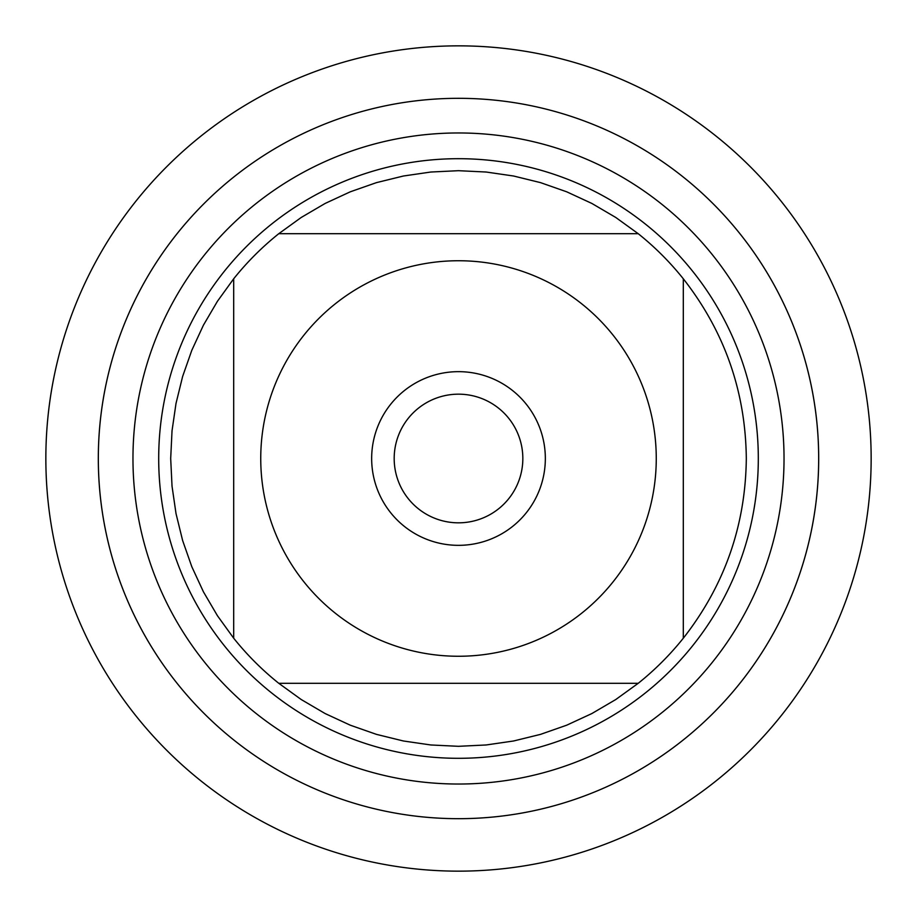 <?xml version="1.0" encoding="UTF-8"?>
<svg xmlns="http://www.w3.org/2000/svg" width="917" height="917" viewBox="0 0 917 917"><rect width="100%" height="100%" fill="white"/><g stroke="black" fill="none" stroke-linecap="round" stroke-linejoin="round"><path stroke-width="1.38" d="M394.184 458.5A64.316 64.316 0 0 1 490.664 402.792A64.316 64.316 0 0 1 490.664 514.208A64.316 64.316 0 0 1 394.184 458.5M683.303 638.221A287.812 287.812 0 0 1 638.221 683.303A287.812 287.812 0 0 0 683.303 638.221C724.579 585.424 745.59 525.51 746.312 458.5C745.59 391.49 724.579 331.576 683.303 278.779A287.812 287.812 0 0 0 638.221 233.697A287.812 287.812 0 0 1 683.303 278.779L683.303 638.221M278.779 683.303A287.812 287.812 0 0 1 233.697 638.221A287.812 287.812 0 0 0 278.779 683.303L301.246 699.545L325.157 713.564L350.305 725.198L376.463 734.368L403.388 740.982L430.818 744.971L458.5 746.312L486.182 744.971L513.612 740.982L540.537 734.368L566.695 725.198L591.843 713.564L615.754 699.545L638.221 683.303L278.779 683.303M158.698 458.5A299.802 299.802 0 0 1 608.407 198.863A299.802 299.802 0 0 1 608.407 718.137A299.802 299.802 0 0 1 158.698 458.5M233.697 278.779A287.812 287.812 0 0 1 278.779 233.697A287.812 287.812 0 0 0 233.697 278.779L217.455 301.246L203.436 325.157L191.802 350.305L182.632 376.463L176.018 403.388L172.029 430.818L170.688 458.5L172.029 486.182L176.018 513.612L182.632 540.537L191.802 566.695L203.436 591.843L217.455 615.754L233.697 638.221L233.697 278.779M638.221 233.697L615.754 217.455L591.843 203.436L566.695 191.802L540.537 182.632L513.612 176.018L486.182 172.029L458.5 170.688L430.818 172.029L403.388 176.018L376.463 182.632L350.305 191.802L325.157 203.436L301.246 217.455L278.779 233.697L638.221 233.697M304.031 581.986A197.763 197.763 0 0 0 656.263 458.5A197.763 197.763 0 0 0 393.072 271.879A197.763 197.763 0 0 0 304.031 581.986M98.325 458.5A360.175 360.175 0 0 0 638.587 770.429A360.175 360.175 0 0 0 638.587 146.571A360.175 360.175 0 0 0 98.325 458.5M371.66 458.5A86.84 86.84 0 0 1 501.92 383.295A86.84 86.84 0 0 1 501.92 533.705A86.84 86.84 0 0 1 371.66 458.5M818.675 458.5A360.175 360.175 0 0 0 278.413 146.571A360.175 360.175 0 0 0 278.413 770.429A360.175 360.175 0 0 0 818.675 458.5M871.15 458.5A412.65 412.65 0 0 1 458.5 871.15A412.65 412.65 0 0 1 45.85 458.5A412.65 412.65 0 0 1 458.5 45.85A412.65 412.65 0 0 1 871.15 458.5M132.965 458.5A325.535 325.535 0 0 1 621.268 176.58A325.535 325.535 0 0 1 621.268 740.42A325.535 325.535 0 0 1 132.965 458.5"/></g></svg>
